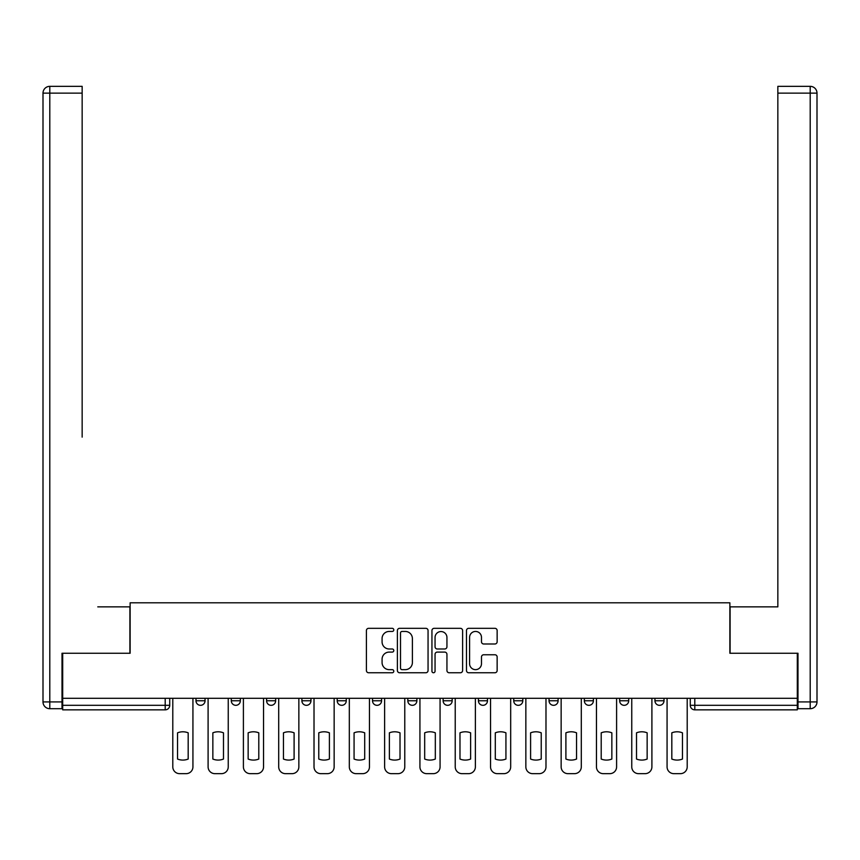 <?xml version="1.0" encoding="UTF-8"?>
<svg xmlns="http://www.w3.org/2000/svg" width="860" height="860" viewBox="0 0 860 860"><rect width="100%" height="100%" fill="white"/><g stroke="black" fill="none" stroke-linecap="round" stroke-linejoin="round"><path stroke-width="1.29" d="M393.794 629.885A1.559 1.559 0 0 0 392.235 628.327L368.628 628.327A2.225 2.225 0 0 0 366.414 630.552L366.414 670.542A2.225 2.225 0 0 0 368.628 672.757L392.235 672.757A1.559 1.559 0 0 0 393.794 671.208A1.559 1.559 0 0 0 392.235 669.65L389.182 669.65A7.106 7.106 0 0 1 382.077 662.544L382.077 659.212A7.106 7.106 0 0 1 389.182 652.095L392.235 652.095A1.559 1.559 0 0 0 393.794 650.547A1.559 1.559 0 0 0 392.235 648.988L389.182 648.988A7.106 7.106 0 0 1 382.077 641.883L382.077 638.55A7.106 7.106 0 0 1 389.182 631.444L392.235 631.444A1.559 1.559 0 0 0 393.794 629.885M584.349 698.298L584.349 700.782L593.4 700.782A4.526 4.526 0 0 1 588.874 705.318A4.526 4.526 0 0 1 584.349 700.782L584.349 698.298M478.429 698.298L478.429 700.782L487.48 700.782A4.526 4.526 0 0 1 482.954 705.318A4.526 4.526 0 0 1 478.429 700.782L478.429 698.298M407.823 698.298L407.823 700.782L416.874 700.782A4.526 4.526 0 0 1 412.348 705.318A4.526 4.526 0 0 1 407.823 700.782L407.823 698.298M372.52 698.298L372.52 700.782L381.571 700.782A4.526 4.526 0 0 1 377.046 705.318A4.526 4.526 0 0 1 372.52 700.782L372.52 698.298M301.903 698.298L301.903 700.782L310.954 700.782A4.526 4.526 0 0 1 306.429 705.318A4.526 4.526 0 0 1 301.903 700.782L301.903 698.298M494.919 643.989A2.225 2.225 0 0 0 497.144 641.775L497.144 630.552A2.225 2.225 0 0 0 494.919 628.327L468.711 628.327A2.225 2.225 0 0 0 466.486 630.552L466.486 670.542A2.225 2.225 0 0 0 468.711 672.757L494.919 672.757A2.225 2.225 0 0 0 497.144 670.542L497.144 656.986A2.225 2.225 0 0 0 494.919 654.761L483.707 654.761A2.225 2.225 0 0 0 481.482 656.986L481.482 663.705A5.945 5.945 0 0 1 475.537 669.65A5.945 5.945 0 0 1 469.592 663.705L469.592 637.378A5.945 5.945 0 0 1 475.537 631.444A5.945 5.945 0 0 1 481.482 637.378L481.482 641.775A2.225 2.225 0 0 0 483.707 643.989L494.919 643.989M62.694 698.298L62.694 653.256L130.129 653.256L130.129 602.795L729.871 602.795L729.871 653.256L797.306 653.256L797.306 698.298L62.694 698.298L62.694 705.318L169.732 705.318L169.732 698.298L169.732 705.318A4.526 4.526 0 0 1 165.206 709.844L62.694 709.844L62.694 705.318M428.054 630.552A2.225 2.225 0 0 0 425.84 628.327L399.62 628.327A2.225 2.225 0 0 0 397.395 630.552L397.395 670.542A2.225 2.225 0 0 0 399.62 672.757L425.84 672.757A2.225 2.225 0 0 0 428.054 670.542L428.054 630.552M434.16 628.327L460.379 628.327A2.225 2.225 0 0 1 462.605 630.552L462.605 670.542A2.225 2.225 0 0 1 460.379 672.757L449.156 672.757A2.225 2.225 0 0 1 446.942 670.542L446.942 654.32A2.225 2.225 0 0 0 444.717 652.095L437.278 652.095A2.225 2.225 0 0 0 435.052 654.32L435.052 671.208A1.559 1.559 0 0 1 433.494 672.757A1.559 1.559 0 0 1 431.946 671.208L431.946 630.552A2.225 2.225 0 0 1 434.16 628.327M690.268 698.298L690.268 705.318L797.306 705.318L797.306 709.844L694.794 709.844A4.526 4.526 0 0 1 690.268 705.318M797.306 698.298L797.306 705.318M664.006 698.298L664.006 700.782A4.526 4.526 0 0 1 659.48 705.318A4.526 4.526 0 0 1 654.954 700.782A4.526 4.526 0 0 0 659.48 705.318M654.954 698.298L654.954 700.782L664.006 700.782M628.703 698.298L628.703 700.782A4.526 4.526 0 0 1 624.177 705.318A4.526 4.526 0 0 1 619.651 700.782A4.526 4.526 0 0 0 624.177 705.318M619.651 698.298L619.651 700.782L628.703 700.782M593.4 698.298L593.4 700.782A4.526 4.526 0 0 1 588.874 705.318M558.097 698.298L558.097 700.782A4.526 4.526 0 0 1 553.571 705.318A4.526 4.526 0 0 1 549.045 700.782L558.097 700.782M549.045 698.298L549.045 700.782M522.794 698.298L522.794 700.782A4.526 4.526 0 0 1 518.268 705.318A4.526 4.526 0 0 1 513.732 700.782L522.794 700.782L522.794 698.298M513.732 698.298L513.732 700.782M487.48 698.298L487.48 700.782M452.177 698.298L452.177 700.782A4.526 4.526 0 0 1 447.651 705.318A4.526 4.526 0 0 1 443.126 700.782L452.177 700.782L452.177 698.298M443.126 698.298L443.126 700.782M416.874 698.298L416.874 700.782L416.874 698.298M381.571 700.782L381.571 698.298L381.571 700.782A4.526 4.526 0 0 1 377.046 705.318M346.268 698.298L346.268 700.782A4.526 4.526 0 0 1 341.732 705.318A4.526 4.526 0 0 1 337.206 700.782A4.526 4.526 0 0 0 341.732 705.318A4.526 4.526 0 0 0 346.268 700.782L346.268 698.298M337.206 698.298L337.206 700.782L346.268 700.782M310.954 698.298L310.954 700.782M275.651 698.298L275.651 700.782A4.526 4.526 0 0 1 271.126 705.318A4.526 4.526 0 0 1 266.6 700.782A4.526 4.526 0 0 0 271.126 705.318A4.526 4.526 0 0 0 275.651 700.782L266.6 700.782L266.6 698.298M231.297 698.298L231.297 700.782L240.349 700.782L240.349 698.298L240.349 700.782A4.526 4.526 0 0 1 235.823 705.318A4.526 4.526 0 0 1 231.297 700.782A4.526 4.526 0 0 0 235.823 705.318M195.994 698.298L195.994 700.782L205.046 700.782L205.046 698.298L205.046 700.782A4.526 4.526 0 0 1 200.52 705.318A4.526 4.526 0 0 1 195.994 700.782A4.526 4.526 0 0 0 200.52 705.318M165.206 698.298L165.206 709.844A4.526 4.526 0 0 0 169.732 705.318M402.061 631.444A1.559 1.559 0 0 0 400.513 632.992L400.513 668.091A1.559 1.559 0 0 0 402.061 669.65L405.286 669.65A7.106 7.106 0 0 0 412.392 662.544L412.392 638.55A7.106 7.106 0 0 0 405.286 631.444L402.061 631.444M446.942 637.496A5.945 5.945 0 0 0 440.997 631.552A5.945 5.945 0 0 0 435.052 637.496L435.052 646.763A2.225 2.225 0 0 0 437.278 648.988L444.717 648.988A2.225 2.225 0 0 0 446.942 646.763L446.942 637.496M177.547 732.827L177.547 759.047L177.547 732.827A14.147 14.147 0 0 1 188.179 732.827A14.147 14.147 0 0 0 177.547 732.827M188.179 759.047L188.179 732.827L188.179 759.047A14.147 14.147 0 0 1 177.547 759.047M172.796 766.873L172.796 698.298L172.796 766.873A6.794 6.794 0 0 0 179.579 773.656L186.147 773.656A6.794 6.794 0 0 0 192.93 766.873L192.93 698.298L192.93 766.873M179.579 773.656L186.147 773.656M212.85 732.827L212.85 759.047A14.147 14.147 0 0 0 223.482 759.047A14.147 14.147 0 0 1 212.85 759.047L212.85 732.827A14.147 14.147 0 0 1 223.482 732.827L223.482 759.047L223.482 732.827M208.099 766.873L208.099 698.298L208.099 766.873A6.794 6.794 0 0 0 214.882 773.656L221.45 773.656A6.794 6.794 0 0 0 228.244 766.873L228.244 698.298L228.244 766.873M248.153 732.827L248.153 759.047A14.147 14.147 0 0 0 258.796 759.047A14.147 14.147 0 0 1 248.153 759.047L248.153 732.827A14.147 14.147 0 0 1 258.796 732.827L258.796 759.047L258.796 732.827M243.401 766.873L243.401 698.298L243.401 766.873A6.794 6.794 0 0 0 250.196 773.656L256.753 773.656A6.794 6.794 0 0 0 263.547 766.873L263.547 698.298L263.547 766.873M62.006 701.921L62.006 708.704L49.794 708.704A6.794 6.794 0 0 1 43 701.921L43 93.127L49.794 93.127L49.794 86.344L82.151 86.344L82.151 93.127L49.794 93.127L49.794 701.921L62.006 701.921L62.006 653.256L129.903 653.256L129.903 606.87L97.771 606.87M82.151 93.127L82.151 437.127M49.794 86.344A6.794 6.794 0 0 0 43 93.127A6.794 6.794 0 0 1 49.794 86.344M762.229 606.87L777.849 606.87L777.849 86.344L810.206 86.344L777.849 86.344M797.994 701.921L810.206 701.921L810.206 93.127L817 93.127A6.794 6.794 0 0 0 810.206 86.344A6.794 6.794 0 0 1 817 93.127L817 701.921A6.794 6.794 0 0 1 810.206 708.704L797.994 708.704L797.994 653.256L730.097 653.256L730.097 606.87L777.849 606.87L777.849 437.127M810.206 708.704A6.794 6.794 0 0 0 817 701.921L810.206 701.921L810.206 708.704M214.882 773.656L221.45 773.656M250.196 773.656L256.753 773.656M283.456 732.827L283.456 759.047A14.147 14.147 0 0 0 294.098 759.047A14.147 14.147 0 0 1 283.456 759.047L283.456 732.827A14.147 14.147 0 0 1 294.098 732.827L294.098 759.047L294.098 732.827M278.704 766.873L278.704 698.298L278.704 766.873A6.794 6.794 0 0 0 285.498 773.656L292.056 773.656A6.794 6.794 0 0 0 298.85 766.873L298.85 698.298L298.85 766.873M318.77 732.827L318.77 759.047L318.77 732.827A14.147 14.147 0 0 1 329.401 732.827A14.147 14.147 0 0 0 318.77 732.827M329.401 759.047L329.401 732.827L329.401 759.047A14.147 14.147 0 0 1 318.77 759.047M314.018 766.873L314.018 698.298L314.018 766.873A6.794 6.794 0 0 0 320.801 773.656L327.37 773.656A6.794 6.794 0 0 0 334.153 766.873L334.153 698.298L334.153 766.873M354.073 732.827L354.073 759.047L354.073 732.827A14.147 14.147 0 0 1 364.704 732.827A14.147 14.147 0 0 0 354.073 732.827M364.704 759.047L364.704 732.827L364.704 759.047A14.147 14.147 0 0 1 354.073 759.047M349.321 766.873L349.321 698.298L349.321 766.873A6.794 6.794 0 0 0 356.104 773.656L362.673 773.656A6.794 6.794 0 0 0 369.456 766.873L369.456 698.298L369.456 766.873M285.498 773.656L292.056 773.656M320.801 773.656L327.37 773.656M356.104 773.656L362.673 773.656M389.376 732.827L389.376 759.047A14.147 14.147 0 0 0 400.018 759.047A14.147 14.147 0 0 1 389.376 759.047L389.376 732.827A14.147 14.147 0 0 1 400.018 732.827L400.018 759.047L400.018 732.827M384.624 766.873L384.624 698.298L384.624 766.873A6.794 6.794 0 0 0 391.418 773.656L397.976 773.656A6.794 6.794 0 0 0 404.77 766.873L404.77 698.298L404.77 766.873M391.418 773.656L397.976 773.656M424.679 732.827L424.679 759.047L424.679 732.827A14.147 14.147 0 0 1 435.321 732.827A14.147 14.147 0 0 0 424.679 732.827M435.321 759.047L435.321 732.827L435.321 759.047A14.147 14.147 0 0 1 424.679 759.047M419.927 766.873L419.927 698.298L419.927 766.873A6.794 6.794 0 0 0 426.721 773.656L433.279 773.656A6.794 6.794 0 0 0 440.073 766.873L440.073 698.298L440.073 766.873M426.721 773.656L433.279 773.656M459.982 732.827L459.982 759.047L459.982 732.827A14.147 14.147 0 0 1 470.624 732.827A14.147 14.147 0 0 0 459.982 732.827M470.624 759.047L470.624 732.827L470.624 759.047A14.147 14.147 0 0 1 459.982 759.047M455.23 766.873L455.23 698.298L455.23 766.873A6.794 6.794 0 0 0 462.024 773.656L468.582 773.656A6.794 6.794 0 0 0 475.376 766.873L475.376 698.298L475.376 766.873M462.024 773.656L468.582 773.656M495.296 732.827L495.296 759.047L495.296 732.827A14.147 14.147 0 0 1 505.927 732.827A14.147 14.147 0 0 0 495.296 732.827M505.927 759.047L505.927 732.827L505.927 759.047A14.147 14.147 0 0 1 495.296 759.047M490.544 766.873L490.544 698.298L490.544 766.873A6.794 6.794 0 0 0 497.327 773.656L503.895 773.656A6.794 6.794 0 0 0 510.679 766.873L510.679 698.298L510.679 766.873M497.327 773.656L503.895 773.656M530.598 732.827L530.598 759.047L530.598 732.827A14.147 14.147 0 0 1 541.23 732.827A14.147 14.147 0 0 0 530.598 732.827M541.23 759.047L541.23 732.827L541.23 759.047A14.147 14.147 0 0 1 530.598 759.047M525.847 766.873L525.847 698.298L525.847 766.873A6.794 6.794 0 0 0 532.63 773.656L539.198 773.656A6.794 6.794 0 0 0 545.982 766.873L545.982 698.298L545.982 766.873M532.63 773.656L539.198 773.656M565.901 732.827L565.901 759.047A14.147 14.147 0 0 0 576.544 759.047A14.147 14.147 0 0 1 565.901 759.047L565.901 732.827A14.147 14.147 0 0 1 576.544 732.827L576.544 759.047L576.544 732.827M561.15 766.873L561.15 698.298L561.15 766.873A6.794 6.794 0 0 0 567.944 773.656L574.501 773.656A6.794 6.794 0 0 0 581.295 766.873L581.295 698.298L581.295 766.873M567.944 773.656L574.501 773.656M601.204 732.827L601.204 759.047L601.204 732.827A14.147 14.147 0 0 1 611.847 732.827A14.147 14.147 0 0 0 601.204 732.827M611.847 759.047L611.847 732.827L611.847 759.047A14.147 14.147 0 0 1 601.204 759.047M596.453 766.873L596.453 698.298L596.453 766.873A6.794 6.794 0 0 0 603.247 773.656L609.804 773.656A6.794 6.794 0 0 0 616.599 766.873L616.599 698.298L616.599 766.873M603.247 773.656L609.804 773.656M636.518 732.827L636.518 759.047A14.147 14.147 0 0 0 647.15 759.047A14.147 14.147 0 0 1 636.518 759.047L636.518 732.827A14.147 14.147 0 0 1 647.15 732.827L647.15 759.047L647.15 732.827M631.756 766.873L631.756 698.298L631.756 766.873A6.794 6.794 0 0 0 638.55 773.656L645.118 773.656A6.794 6.794 0 0 0 651.901 766.873L651.901 698.298L651.901 766.873M638.55 773.656L645.118 773.656M671.821 732.827L671.821 759.047A14.147 14.147 0 0 0 682.453 759.047A14.147 14.147 0 0 1 671.821 759.047L671.821 732.827A14.147 14.147 0 0 1 682.453 732.827A14.147 14.147 0 0 0 671.821 732.827M682.453 732.827L682.453 759.047L682.453 732.827M667.07 766.873L667.07 698.298L667.07 766.873A6.794 6.794 0 0 0 673.853 773.656L680.421 773.656A6.794 6.794 0 0 0 687.204 766.873L687.204 698.298L687.204 766.873M673.853 773.656L680.421 773.656M694.794 698.298L694.794 709.844M49.794 708.704L49.794 701.921L43 701.921M810.206 86.344L810.206 93.127L777.849 93.127"/></g></svg>
